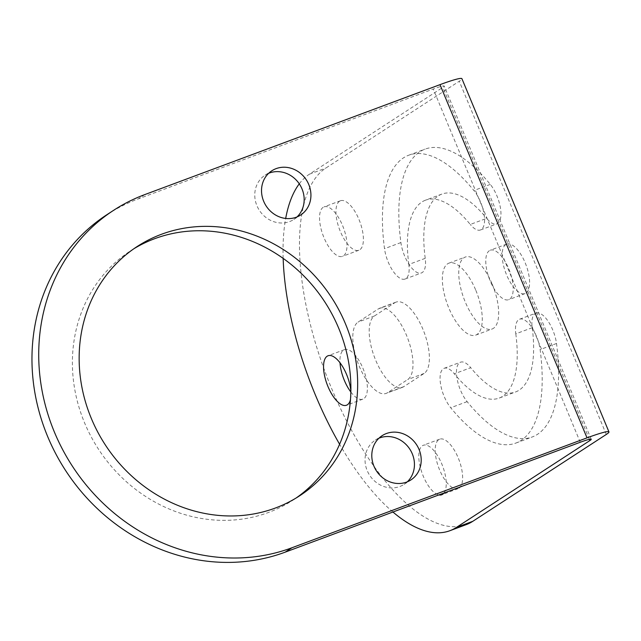<?xml version="1.0" encoding="UTF-8"?>
<svg xmlns="http://www.w3.org/2000/svg" width="641" height="641" viewBox="0 0 641 641"><rect width="100%" height="100%" fill="white"/><g stroke="black" fill="none" stroke-linecap="round" stroke-linejoin="round"><path stroke-width="0.48" stroke-dasharray="3.21 2.4" d="M459.02 488.194A26.393 10.865 -110.4 0 0 458.66 458.988A26.393 10.865 -110.4 0 0 439.694 439.173A26.393 10.865 -110.4 0 0 438.805 439.63A26.393 10.865 -110.4 0 0 439.165 468.835A26.393 10.865 -110.4 0 0 458.123 488.65A26.393 10.865 -110.4 0 0 459.02 488.194M443.989 493.009A26.393 10.865 -110.4 0 0 441.449 463.131A26.393 10.865 -110.4 0 0 423.3 445.279A26.393 10.865 -110.4 0 0 422.403 445.735A26.393 10.865 -110.4 0 0 421.626 471.8A26.393 10.865 -110.4 0 0 438.877 494.916M466.287 524.602A191.963 79.027 69.6 0 1 328.392 380.522A191.963 79.027 69.6 0 1 325.772 168.102L459.268 81.239A38.396 3.213 -22.6 0 0 461.921 78.691M339.562 201.21A26.393 10.865 -110.4 0 0 339.914 230.423A26.393 10.865 -110.4 0 0 358.88 250.23A26.393 10.865 -110.4 0 0 359.777 249.782A26.393 10.865 -110.4 0 0 359.417 220.568A26.393 10.865 -110.4 0 0 340.451 200.761A26.393 10.865 -110.4 0 0 339.562 201.21M394.728 302.784A38.396 15.809 -110.4 0 1 396.026 302.127A38.396 15.809 -110.4 0 1 423.605 330.94A38.396 15.809 -110.4 0 1 424.126 373.431L403.854 386.619A38.396 15.809 -110.4 0 1 402.548 387.284A38.396 15.809 -110.4 0 1 374.969 358.463A38.396 15.809 -110.4 0 1 374.448 315.981L394.728 302.784L378.326 308.89L358.055 322.086A38.396 15.809 -110.4 0 0 358.575 364.569A38.396 15.809 -110.4 0 0 386.154 393.39A38.396 15.809 -110.4 0 0 387.46 392.725L407.732 379.536A38.396 15.809 -110.4 0 0 407.211 337.046A38.396 15.809 -110.4 0 0 379.632 308.233A38.396 15.809 -110.4 0 0 378.326 308.89M350.851 392.012A26.393 10.865 -110.4 0 0 362.878 399.127A26.393 10.865 -110.4 0 0 363.776 398.678A26.393 10.865 -110.4 0 0 363.415 369.464A26.393 10.865 -110.4 0 0 344.449 349.657A26.393 10.865 -110.4 0 0 343.552 350.106A26.393 10.865 -110.4 0 0 340.002 362.774M505.773 244.558A26.393 10.865 -110.4 0 0 506.134 273.763A26.393 10.865 -110.4 0 0 525.091 293.57A26.393 10.865 -110.4 0 0 525.989 293.121A26.393 10.865 -110.4 0 0 525.628 263.916A26.393 10.865 -110.4 0 0 506.67 244.101A26.393 10.865 -110.4 0 0 505.773 244.558M492.224 284.227A38.396 15.809 69.6 0 1 492.104 329.009A38.396 15.809 69.6 0 1 465.19 301.823A38.396 15.809 69.6 0 1 465.31 257.049A38.396 15.809 69.6 0 1 492.224 284.227M441.857 194.087A105.581 43.46 69.6 0 0 425.223 258.339A23.997 9.879 69.6 0 1 421.441 272.938A23.997 9.879 69.6 0 1 400.905 242.57A153.576 63.219 69.6 0 1 425.111 149.113A153.576 63.219 69.6 0 1 490.293 184.408A23.997 9.879 69.6 0 1 500.421 207.852A23.997 9.879 69.6 0 1 496.855 223.869A23.997 9.879 69.6 0 1 486.671 218.349L470.278 224.454A105.581 43.46 69.6 0 0 425.464 200.192L441.857 194.087A105.581 43.46 69.6 0 1 486.671 218.349M532.198 327.719L515.797 333.825A23.997 9.879 69.6 0 1 519.579 319.218L535.972 313.112A23.997 9.879 69.6 0 0 532.198 327.719A105.581 43.46 69.6 0 1 515.556 391.971A105.581 43.46 69.6 0 1 470.742 367.702L454.349 373.807A105.581 43.46 69.6 0 0 499.163 398.077L515.556 391.971M535.972 313.112A23.997 9.879 69.6 0 1 556.508 343.488A153.576 63.219 69.6 0 1 532.302 436.946A153.576 63.219 69.6 0 1 467.129 401.643A23.997 9.879 69.6 0 1 456.993 378.206A23.997 9.879 69.6 0 1 460.558 362.189A23.997 9.879 69.6 0 1 470.742 367.702M392.933 512.023A191.963 79.027 69.6 0 1 339.602 444.245M283.154 258.371A191.963 79.027 69.6 0 1 285.686 218.453M299.275 183.831A191.963 79.027 69.6 0 1 309.379 174.208L442.875 87.344A19.198 1.603 -22.6 0 0 444.197 86.07A19.198 1.603 -22.6 0 0 433.236 89.051L138.136 198.95A191.963 174.208 56.9 0 0 106.951 214.655M323.16 207.315A26.393 10.865 -110.4 0 0 323.521 236.529A26.393 10.865 -110.4 0 0 342.486 256.336A26.393 10.865 -110.4 0 0 343.384 255.887A26.393 10.865 -110.4 0 0 343.023 226.674A26.393 10.865 -110.4 0 0 324.058 206.867A26.393 10.865 -110.4 0 0 323.16 207.315M350.483 399.455A26.393 10.865 -110.4 0 0 350.867 391.226M489.379 250.663A26.393 10.865 -110.4 0 0 489.74 279.869A26.393 10.865 -110.4 0 0 508.698 299.676A26.393 10.865 -110.4 0 0 509.595 299.227A26.393 10.865 -110.4 0 0 509.234 270.021A26.393 10.865 -110.4 0 0 490.277 250.206A26.393 10.865 -110.4 0 0 489.379 250.663M515.797 333.825A105.581 43.46 69.6 0 1 499.163 398.077M519.579 319.218A23.997 9.879 69.6 0 1 540.115 349.593A153.576 63.219 69.6 0 1 515.909 443.051A153.576 63.219 69.6 0 1 450.727 407.748A23.997 9.879 69.6 0 1 440.599 384.312A23.997 9.879 69.6 0 1 444.165 368.295A23.997 9.879 69.6 0 1 454.349 373.807M425.223 258.339L408.83 264.445A23.997 9.879 69.6 0 1 405.048 279.043A23.997 9.879 69.6 0 1 384.512 248.676A153.576 63.219 69.6 0 1 408.718 155.218A153.576 63.219 69.6 0 1 473.891 190.513A23.997 9.879 69.6 0 1 484.027 213.958A23.997 9.879 69.6 0 1 480.462 229.975A23.997 9.879 69.6 0 1 470.278 224.454M408.83 264.445A105.581 43.46 69.6 0 1 425.464 200.192M475.83 290.333A38.396 15.809 69.6 0 1 475.71 335.115A38.396 15.809 69.6 0 1 448.796 307.928A38.396 15.809 69.6 0 1 448.916 263.155A38.396 15.809 69.6 0 1 475.83 290.333M378.927 438.212A26.393 23.957 56.9 0 0 375.346 440.095A26.393 23.957 56.9 0 0 367.197 470.614A26.393 23.957 56.9 0 0 404.134 484.34A26.393 23.957 56.9 0 0 407.307 481.832M268.659 173.302A26.393 23.957 56.9 0 0 265.078 175.185A26.393 23.957 56.9 0 0 256.929 205.705A26.393 23.957 56.9 0 0 293.866 219.438A26.393 23.957 56.9 0 0 297.039 216.922M133.921 248.716A148.776 135.011 56.9 0 0 130.508 250.855A148.776 135.011 56.9 0 0 84.588 422.876A148.776 135.011 56.9 0 0 292.785 500.26A148.776 135.011 56.9 0 0 296.126 498.001M606.298 434.446L459.268 81.239M309.379 174.208L325.772 168.102M589.391 439.325L442.875 87.344M580.265 442.258L433.236 89.051M144.89 194.552L138.136 198.95M374.448 315.981L358.055 322.086M403.854 386.619L387.46 392.725M424.126 373.431L407.732 379.536M467.129 401.643L450.727 407.748M556.508 343.488L540.115 349.593M400.905 242.57L384.512 248.676M490.293 184.408L473.891 190.513M439.694 439.173L423.3 445.279M591.226 439.277L444.197 86.07M292.785 500.26L299.547 495.862M130.508 250.855L137.262 246.456M293.866 219.438L300.629 215.039M265.078 175.185L271.832 170.786M404.134 484.34L410.897 479.941M375.346 440.095L382.1 435.696M358.88 250.23L342.486 256.336M340.451 200.761L324.058 206.867M458.123 488.65L441.729 494.756M362.878 399.127L346.485 405.232M344.449 349.657L328.056 355.763M402.548 387.284L386.154 393.39M396.026 302.127L379.632 308.233M525.091 293.57L508.698 299.676M506.67 244.101L490.277 250.206M444.165 368.295L460.558 362.189M515.909 443.051L532.302 436.946M408.718 155.218L425.111 149.113M405.048 279.043L421.441 272.938M480.462 229.975L496.855 223.869M475.71 335.115L492.104 329.009M448.916 263.155L465.31 257.049"/><path stroke-width="0.96" d="M438.877 494.916A26.393 10.865 -110.4 0 0 441.729 494.756A26.393 10.865 -110.4 0 0 442.627 494.299A26.393 10.865 -110.4 0 0 443.989 493.009M587.02 437.859L439.998 84.652L144.89 194.552A191.963 174.208 56.9 0 0 113.705 210.256A191.963 174.208 56.9 0 0 62.642 449.589A191.963 174.208 56.9 0 0 291.919 547.767L587.02 437.859A38.396 3.213 157.4 0 1 608.95 431.906A38.396 3.213 157.4 0 1 606.298 434.446L472.802 521.309A191.963 79.027 69.6 0 1 466.287 524.602L449.894 530.708A191.963 79.027 69.6 0 1 392.933 512.023M340.002 362.774A26.393 10.865 -110.4 0 0 350.851 392.012M113.705 210.256L106.951 214.655A191.963 174.208 56.9 0 0 55.879 453.988A191.963 174.208 56.9 0 0 285.157 552.165L580.265 442.258A19.198 1.603 157.4 0 1 591.226 439.277A19.198 1.603 157.4 0 1 589.896 440.551L456.408 527.415A191.963 79.027 69.6 0 1 449.894 530.708M339.602 444.245A191.963 79.027 69.6 0 1 283.154 258.371M285.686 218.453A191.963 79.027 69.6 0 1 299.275 183.831M350.867 391.226A26.393 10.865 -110.4 0 0 341.949 365.554A26.393 10.865 -110.4 0 0 328.056 355.763A26.393 10.865 -110.4 0 0 327.158 356.212A26.393 10.865 -110.4 0 0 327.519 385.425A26.393 10.865 -110.4 0 0 346.485 405.232A26.393 10.865 -110.4 0 0 347.374 404.783A26.393 10.865 -110.4 0 0 350.483 399.455M439.998 84.652A38.396 3.213 -22.6 0 1 461.921 78.691L608.95 431.906M407.307 481.832A26.393 23.957 56.9 0 0 412.283 453.82A26.393 23.957 56.9 0 0 378.927 438.212M297.039 216.922A26.393 23.957 56.9 0 0 302.015 188.919A26.393 23.957 56.9 0 0 268.659 173.302M296.126 498.001A148.776 135.011 56.9 0 0 338.704 328.24A148.776 135.011 56.9 0 0 133.921 248.716M91.343 418.477A148.776 135.011 56.9 0 0 299.547 495.862A148.776 135.011 56.9 0 0 345.467 323.841A148.776 135.011 56.9 0 0 137.262 246.456A148.776 135.011 56.9 0 0 91.343 418.477M263.683 201.306A26.393 23.957 56.9 0 0 300.629 215.039A26.393 23.957 56.9 0 0 308.77 184.52A26.393 23.957 56.9 0 0 271.832 170.786A26.393 23.957 56.9 0 0 263.683 201.306M373.959 466.215A26.393 23.957 56.9 0 0 410.897 479.941A26.393 23.957 56.9 0 0 419.046 449.421A26.393 23.957 56.9 0 0 382.1 435.696A26.393 23.957 56.9 0 0 373.959 466.215M456.408 527.415L472.802 521.309M589.896 440.551L589.391 439.325M291.919 547.767L285.157 552.165"/></g></svg>
